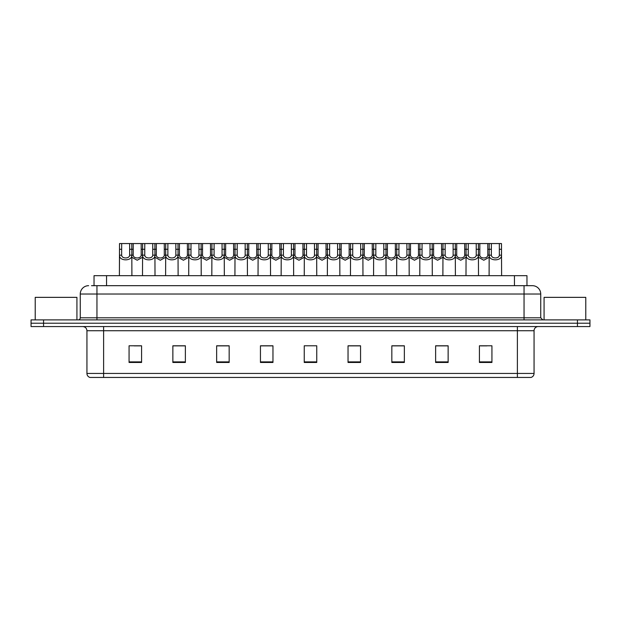 <?xml version="1.0" encoding="UTF-8"?>
<svg xmlns="http://www.w3.org/2000/svg" width="621" height="621" viewBox="0 0 621 621"><rect width="100%" height="100%" fill="white"/><g stroke="black" fill="none" stroke-linecap="round" stroke-linejoin="round"><path stroke-width="0.93" d="M94.035 285.683L94.035 275.67L526.965 275.67L526.965 285.683M534.06 373.438C533.944 375.441 532.942 376.768 531.056 377.444L517.378 377.444L517.378 373.438L534.06 373.438L534.06 330.729A4.168 4.168 0 0 1 538.228 326.561M517.378 377.444L89.944 377.444A4.168 4.168 0 0 1 86.94 373.438L86.94 330.729C86.692 328.199 85.302 326.809 82.772 326.561M589.95 326.561L589.95 323.223L31.05 323.223L31.05 326.561L43.563 326.561L43.563 323.223L31.05 323.223L31.05 319.885L43.563 319.885L43.563 323.223L589.95 323.223L589.95 326.561L43.563 326.561M491.933 362.47L491.933 345.788L479.42 345.788L479.42 362.47L491.933 362.47M448.137 362.47L448.137 345.788L435.624 345.788L435.624 362.47L448.137 362.47M404.349 362.47L404.349 345.788L391.835 345.788L391.835 362.47L404.349 362.47M360.553 362.47L360.553 345.788L348.039 345.788L348.039 362.47L360.553 362.47M141.58 362.47L141.58 345.788L129.067 345.788L129.067 362.47L141.58 362.47M185.376 362.47L185.376 345.788L172.863 345.788L172.863 362.47L185.376 362.47M229.165 362.47L229.165 345.788L216.651 345.788L216.651 362.47L229.165 362.47M272.961 362.47L272.961 345.788L260.447 345.788L260.447 362.47L272.961 362.47M316.757 362.47L316.757 345.788L304.243 345.788L304.243 362.47L316.757 362.47M399.8 345.874L394.498 345.874M446.01 345.874L440.716 345.874M480.67 345.874L486.926 345.874M272.712 345.874L267.418 345.874M261.162 345.874L272.961 345.874M226.502 345.874L221.2 345.874M180.284 345.874L174.99 345.874M134.074 345.874L140.33 345.874M348.039 345.874L359.838 345.874M353.582 345.874L348.288 345.874M307.372 345.788L313.628 345.788M229.165 345.874L216.651 345.874M185.376 345.874L172.863 345.874M404.349 345.874L391.835 345.874M448.137 345.874L435.624 345.874M91.722 285.683L532.391 285.683A8.345 8.345 0 0 1 540.736 294.028L540.736 317.797L542.816 319.885M91.528 285.683L96.954 285.683L96.954 294.028L80.264 294.028L80.264 317.797A2.088 2.088 0 0 1 78.184 319.885M88.609 285.683A8.345 8.345 0 0 0 80.264 294.028M589.95 319.885L589.95 323.223L589.95 319.885L43.563 319.885M540.736 294.028L524.046 294.028L524.046 285.683L532.391 285.683M129.642 255.177L129.626 243.556L119.519 243.556L119.387 275.67L119.504 255.177C119.007 261.387 132.289 261.387 131.784 255.177L129.642 255.177C129.494 258.879 121.794 258.879 121.646 255.177L119.504 255.177M121.669 243.556L121.646 255.177M129.626 243.556L131.776 243.556L131.9 275.67M131.9 253.671L131.784 255.177M133.22 249.277L133.204 255.177C133.344 258.879 141.052 258.879 141.2 255.177L141.177 243.556L133.22 243.556L133.22 249.277L129.626 249.277M142.496 257.311L137.202 260.238L131.9 257.311M141.177 243.556L142.62 243.556L142.496 275.67M131.776 243.556L133.22 243.556M144.771 243.556L144.755 255.177C144.903 258.879 152.603 258.879 152.75 255.177L152.735 243.556L142.62 243.556M152.735 243.556L154.885 243.556L155.009 275.67M155.009 253.671L154.893 255.177C155.397 261.387 142.108 261.387 142.613 255.177L142.496 253.671M167.88 243.556L167.864 255.177C168.012 258.879 175.712 258.879 175.859 255.177L175.836 243.556L165.729 243.556L165.605 275.67M175.836 243.556L177.986 243.556L178.118 275.67M178.118 253.671L178.002 255.177C178.499 261.387 165.217 261.387 165.714 255.177L165.605 253.671M190.989 243.556L190.973 255.177C191.113 258.879 198.821 258.879 198.961 255.177L198.945 243.556L188.838 243.556L188.706 275.67M198.945 243.556L201.095 243.556L201.22 275.67M201.22 253.671L201.111 255.177C201.608 261.387 188.326 261.387 188.823 255.177L188.706 253.671M214.098 243.556L214.074 255.177C214.222 258.879 221.922 258.879 222.07 255.177L222.054 243.556L211.94 243.556L211.815 275.67M222.054 243.556L224.204 243.556L224.328 275.67M224.328 253.671L224.212 255.177C224.717 261.387 211.435 261.387 211.932 255.177L211.815 253.671M156.329 249.277L156.306 255.177C156.453 258.879 164.161 258.879 164.301 255.177L164.286 243.556L156.329 243.556L156.329 249.277L152.735 249.277M165.605 257.311L160.303 260.238L155.009 257.311M164.286 243.556L165.729 243.556M154.885 243.556L156.329 243.556M179.43 249.277L179.415 255.177C179.562 258.879 187.263 258.879 187.41 255.177L187.395 243.556L179.43 243.556L179.43 249.277L175.836 249.277M188.706 257.311L183.412 260.238L178.118 257.311M187.395 243.556L188.838 243.556M177.986 243.556L179.43 243.556M202.539 249.277L202.524 255.177C202.671 258.879 210.372 258.879 210.519 255.177L210.496 243.556L202.539 243.556L202.539 249.277L198.945 249.277M211.815 257.311L206.521 260.238L201.22 257.311M210.496 243.556L211.94 243.556M201.095 243.556L202.539 243.556M76.926 319.885L76.926 297.358L35.218 297.358L35.218 319.885M585.782 319.885L585.782 297.358L544.074 297.358L544.074 319.885M237.199 243.556L237.183 255.177C237.331 258.879 245.031 258.879 245.179 255.177L245.155 243.556L235.049 243.556L234.924 275.67M245.155 243.556L247.313 243.556L247.437 275.67M247.437 253.671L247.321 255.177C247.818 261.387 234.536 261.387 235.041 255.177L234.924 253.671M260.308 243.556L260.292 255.177C260.432 258.879 268.14 258.879 268.28 255.177L268.264 243.556L258.157 243.556L258.033 275.67M268.264 243.556L270.414 243.556L270.546 275.67M270.546 253.671L270.43 255.177C270.927 261.387 257.645 261.387 258.142 255.177L258.033 253.671M283.417 243.556L283.393 255.177C283.541 258.879 291.241 258.879 291.389 255.177L291.373 243.556L281.266 243.556L281.134 275.67M291.373 243.556L293.523 243.556L293.648 275.67M293.648 253.671L293.531 255.177C294.036 261.387 280.754 261.387 281.251 255.177L281.134 253.671M225.648 249.277L225.633 255.177C225.772 258.879 233.48 258.879 233.62 255.177L233.605 243.556L225.648 243.556L225.648 249.277L222.054 249.277M234.924 257.311L229.623 260.238L224.328 257.311M233.605 243.556L235.049 243.556M224.204 243.556L225.648 243.556M248.757 249.277L248.734 255.177C248.881 258.879 256.582 258.879 256.729 255.177L256.714 243.556L248.757 243.556L248.757 249.277L245.155 249.277M258.033 257.311L252.731 260.238L247.437 257.311M256.714 243.556L258.157 243.556M247.313 243.556L248.757 243.556M271.858 249.277L271.843 255.177C271.99 258.879 279.691 258.879 279.838 255.177L279.815 243.556L271.858 243.556L271.858 249.277L268.264 249.277M281.134 257.311L275.84 260.238L270.546 257.311M279.815 243.556L281.266 243.556M270.414 243.556L271.858 243.556M306.518 243.556L306.502 255.177C306.65 258.879 314.35 258.879 314.498 255.177L314.482 243.556L304.368 243.556L304.243 275.67M314.482 243.556L316.632 243.556L316.757 275.67M316.757 253.671L316.64 255.177C317.145 261.387 303.855 261.387 304.36 255.177L304.243 253.671M329.627 243.556L329.611 255.177C329.759 258.879 337.459 258.879 337.607 255.177L337.583 243.556L327.477 243.556L327.352 275.67M337.583 243.556L339.734 243.556L339.866 275.67M339.866 253.671L339.749 255.177C340.246 261.387 326.964 261.387 327.469 255.177L327.352 253.671M352.736 243.556L352.72 255.177C352.86 258.879 360.568 258.879 360.708 255.177L360.692 243.556L350.586 243.556L350.454 275.67M360.692 243.556L362.843 243.556L362.967 275.67M362.967 253.671L362.858 255.177C363.355 261.387 350.073 261.387 350.57 255.177L350.454 253.671M375.845 243.556L375.821 255.177C375.969 258.879 383.669 258.879 383.817 255.177L383.801 243.556L373.687 243.556L373.563 275.67M383.801 243.556L385.952 243.556L386.076 275.67M386.076 253.671L385.959 255.177C386.464 261.387 373.182 261.387 373.679 255.177L373.563 253.671M398.946 243.556L398.93 255.177C399.078 258.879 406.778 258.879 406.926 255.177L406.902 243.556L396.796 243.556L396.672 275.67M406.902 243.556L409.06 243.556L409.185 275.67M409.185 253.671L409.068 255.177C409.565 261.387 396.283 261.387 396.788 255.177L396.672 253.671M294.967 249.277L294.952 255.177C295.091 258.879 302.8 258.879 302.947 255.177L302.924 243.556L294.967 243.556L294.967 249.277L291.373 249.277M304.243 257.311L298.949 260.238L293.648 257.311M302.924 243.556L304.368 243.556M293.523 243.556L294.967 243.556M318.076 249.277L318.053 255.177C318.2 258.879 325.909 258.879 326.048 255.177L326.033 243.556L318.076 243.556L318.076 249.277L314.482 249.277M327.352 257.311L322.051 260.238L316.757 257.311M326.033 243.556L327.477 243.556M316.632 243.556L318.076 243.556M341.185 249.277L341.162 255.177C341.309 258.879 349.01 258.879 349.157 255.177L349.142 243.556L341.185 243.556L341.185 249.277L337.583 249.277M350.454 257.311L345.16 260.238L339.866 257.311M349.142 243.556L350.586 243.556M339.734 243.556L341.185 243.556M364.286 249.277L364.271 255.177C364.418 258.879 372.119 258.879 372.266 255.177L372.243 243.556L364.286 243.556L364.286 249.277L360.692 249.277M373.563 257.311L368.269 260.238L362.967 257.311M372.243 243.556L373.687 243.556M362.843 243.556L364.286 243.556M387.395 249.277L387.38 255.177C387.52 258.879 395.228 258.879 395.367 255.177L395.352 243.556L387.395 243.556L387.395 249.277L383.801 249.277M396.672 257.311L391.377 260.238L386.076 257.311M395.352 243.556L396.796 243.556M385.952 243.556L387.395 243.556M422.055 243.556L422.039 255.177C422.179 258.879 429.887 258.879 430.027 255.177L430.011 243.556L419.905 243.556L419.78 275.67M430.011 243.556L432.162 243.556L432.294 275.67M432.294 253.671L432.177 255.177C432.674 261.387 419.392 261.387 419.889 255.177L419.78 253.671M445.164 243.556L445.141 255.177C445.288 258.879 452.988 258.879 453.136 255.177L453.12 243.556L443.014 243.556L442.882 275.67M453.12 243.556L455.271 243.556L455.395 275.67M455.395 253.671L455.286 255.177C455.783 261.387 442.501 261.387 442.998 255.177L442.882 253.671M468.265 243.556L468.25 255.177C468.397 258.879 476.097 258.879 476.245 255.177L476.229 243.556L466.115 243.556L465.991 275.67M476.229 243.556L478.38 243.556L478.504 275.67M478.504 253.671L478.387 255.177C478.892 261.387 465.603 261.387 466.107 255.177L465.991 253.671M491.374 243.556L491.358 255.177C491.506 258.879 499.206 258.879 499.354 255.177L499.331 243.556L489.224 243.556L489.1 275.67M499.331 243.556L501.481 243.556L501.613 275.67M499.331 249.277L501.481 249.277L501.496 255.177C501.993 261.387 488.711 261.387 489.216 255.177L489.1 253.671M410.504 249.277L410.481 255.177C410.628 258.879 418.329 258.879 418.476 255.177L418.461 243.556L410.504 243.556L410.504 249.277L406.902 249.277M419.78 257.311L414.479 260.238L409.185 257.311M418.461 243.556L419.905 243.556M409.06 243.556L410.504 243.556M433.605 249.277L433.59 255.177C433.737 258.879 441.438 258.879 441.585 255.177L441.57 243.556L433.605 243.556L433.605 249.277L430.011 249.277M442.882 257.311L437.588 260.238L432.294 257.311M441.57 243.556L443.014 243.556M432.162 243.556L433.605 243.556M456.714 249.277L456.699 255.177C456.839 258.879 464.547 258.879 464.694 255.177L464.671 243.556L456.714 243.556L456.714 249.277L453.12 249.277M465.991 257.311L460.697 260.238L455.395 257.311M464.671 243.556L466.115 243.556M455.271 243.556L456.714 243.556M479.823 249.277L479.8 255.177C479.948 258.879 487.656 258.879 487.796 255.177L487.78 243.556L479.823 243.556L479.823 249.277L476.229 249.277M489.1 257.311L483.798 260.238L478.504 257.311M487.78 243.556L489.224 243.556M478.38 243.556L479.823 243.556M106.548 285.683L106.548 275.67M514.452 285.683L514.452 275.67M517.378 326.561L517.378 330.729L86.94 330.729M534.06 330.729L517.378 330.729L517.378 373.438L103.622 373.438L103.622 377.444M86.94 373.438L103.622 373.438L103.622 326.561M577.437 326.561L577.437 319.885M316.757 361.888L304.243 361.888M272.961 361.888L260.447 361.888M229.165 361.888L216.651 361.888M185.376 361.888L172.863 361.888M141.58 361.888L129.067 361.888M360.553 361.888L348.039 361.888M404.349 361.888L391.835 361.888M448.137 361.888L435.624 361.888M491.933 361.888L479.42 361.888M96.954 319.885L96.954 317.797L540.736 317.797M80.264 317.797L96.954 317.797L96.954 294.028L524.046 294.028L524.046 319.885M121.669 249.277L119.519 249.277M141.177 249.277L144.771 249.277M141.2 255.177L142.496 255.177M131.9 255.177L133.204 255.177M154.893 255.177L152.75 255.177M144.755 255.177L142.613 255.177M178.002 255.177L175.859 255.177M167.864 255.177L165.714 255.177M167.88 249.277L164.286 249.277M201.111 255.177L198.961 255.177M190.973 255.177L188.823 255.177M190.989 249.277L187.395 249.277M224.212 255.177L222.07 255.177M214.074 255.177L211.932 255.177M214.098 249.277L210.496 249.277M164.301 255.177L165.605 255.177M155.009 255.177L156.306 255.177M187.41 255.177L188.706 255.177M178.118 255.177L179.415 255.177M210.519 255.177L211.815 255.177M201.22 255.177L202.524 255.177M247.321 255.177L245.179 255.177M237.183 255.177L235.041 255.177M237.199 249.277L233.605 249.277M270.43 255.177L268.28 255.177M260.292 255.177L258.142 255.177M260.308 249.277L256.714 249.277M293.531 255.177L291.389 255.177M283.393 255.177L281.251 255.177M283.417 249.277L279.815 249.277M233.62 255.177L234.924 255.177M224.328 255.177L225.633 255.177M256.729 255.177L258.033 255.177M247.437 255.177L248.734 255.177M279.838 255.177L281.134 255.177M270.546 255.177L271.843 255.177M316.64 255.177L314.498 255.177M306.502 255.177L304.36 255.177M306.518 249.277L302.924 249.277M339.749 255.177L337.607 255.177M329.611 255.177L327.469 255.177M329.627 249.277L326.033 249.277M362.858 255.177L360.708 255.177M352.72 255.177L350.57 255.177M352.736 249.277L349.142 249.277M385.959 255.177L383.817 255.177M375.821 255.177L373.679 255.177M375.845 249.277L372.243 249.277M409.068 255.177L406.926 255.177M398.93 255.177L396.788 255.177M398.946 249.277L395.352 249.277M302.947 255.177L304.243 255.177M293.648 255.177L294.952 255.177M326.048 255.177L327.352 255.177M316.757 255.177L318.053 255.177M349.157 255.177L350.454 255.177M339.866 255.177L341.162 255.177M372.266 255.177L373.563 255.177M362.967 255.177L364.271 255.177M395.367 255.177L396.672 255.177M386.076 255.177L387.38 255.177M432.177 255.177L430.027 255.177M422.039 255.177L419.889 255.177M422.055 249.277L418.461 249.277M455.286 255.177L453.136 255.177M445.141 255.177L442.998 255.177M445.164 249.277L441.57 249.277M478.387 255.177L476.245 255.177M468.25 255.177L466.107 255.177M468.265 249.277L464.671 249.277M501.496 255.177L499.354 255.177M491.358 255.177L489.216 255.177M491.374 249.277L487.78 249.277M418.476 255.177L419.78 255.177M409.185 255.177L410.481 255.177M441.585 255.177L442.882 255.177M432.294 255.177L433.59 255.177M464.694 255.177L465.991 255.177M455.395 255.177L456.699 255.177M487.796 255.177L489.1 255.177M478.504 255.177L479.8 255.177"/></g></svg>
